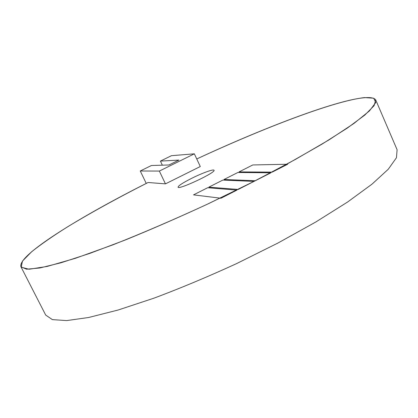 <?xml version="1.0" encoding="UTF-8"?>
<svg xmlns="http://www.w3.org/2000/svg" width="418" height="418" viewBox="0 0 418 418"><rect width="100%" height="100%" fill="white"/><g stroke="black" fill="none" stroke-linecap="round" stroke-linejoin="round"><path stroke-width="0.63" d="M194.344 153.819L171.448 155.689L160.418 161.097L178.883 160.089L168.95 164.979L151.426 165.507L140.265 170.983L159.352 171.072L194.344 153.819L200.295 166.526L165.45 183.868L148.087 182.499C80.475 216.472 16.845 255.445 20.968 266.83L26.595 269.197L39.856 267.975L61.054 262.755L89.927 253.35L125.437 239.932C151.886 229.148 179.526 217.083 208.363 203.738L250.392 183.236L289.026 162.952L321.907 144.189L347.436 127.997L364.841 115.049L374.089 105.681L375.714 99.897C367.427 88.355 276.742 121.685 196.753 158.96C263.518 128.033 333.998 100.937 364.559 97.582L373.718 98.209L375.751 102.535L369.449 110.911L353.952 123.441L329.023 139.868L295.333 159.477L254.651 181.072L206.659 204.538C173.58 219.758 142.402 233.166 113.121 244.76L75.344 258.324L47.015 266.47L29.03 269.249L21.182 267.186L22.494 261.072L31.611 251.772C41.001 244.305 53.002 235.982 67.606 226.802C91.223 212.506 118.048 197.74 148.087 182.499M140.265 170.983L146.243 183.429M159.352 171.072L165.45 183.868M162.356 165.178L160.418 161.097M191.397 178.465C201.826 173.204 213.655 168.872 214.021 170.246C216.346 172.326 178.282 190.237 178.068 187.159C178.256 185.791 182.697 182.891 191.397 178.465M20.968 266.83L45.703 315.088L52.396 319.618L66.634 320.59L88.663 317.492L118.132 310.015L153.949 298.17C180.451 288.237 207.971 276.726 236.52 263.638L277.918 243.051L315.684 222.068L347.546 202.056L371.978 184.176L388.275 169.238L396.457 157.711L397.1 149.738L375.787 100.08M223.991 179.494L255.293 180.743L270.916 172.78L237.884 172.482L223.991 179.494M208.828 187.149L238.223 189.448L254.003 181.407L222.841 180.074L208.828 187.149M239.023 171.908L272.202 172.127L287.668 164.243L252.796 164.953L239.023 171.908M193.529 194.872L220.976 198.242L236.917 190.117L207.668 187.734L193.529 194.872"/></g></svg>

